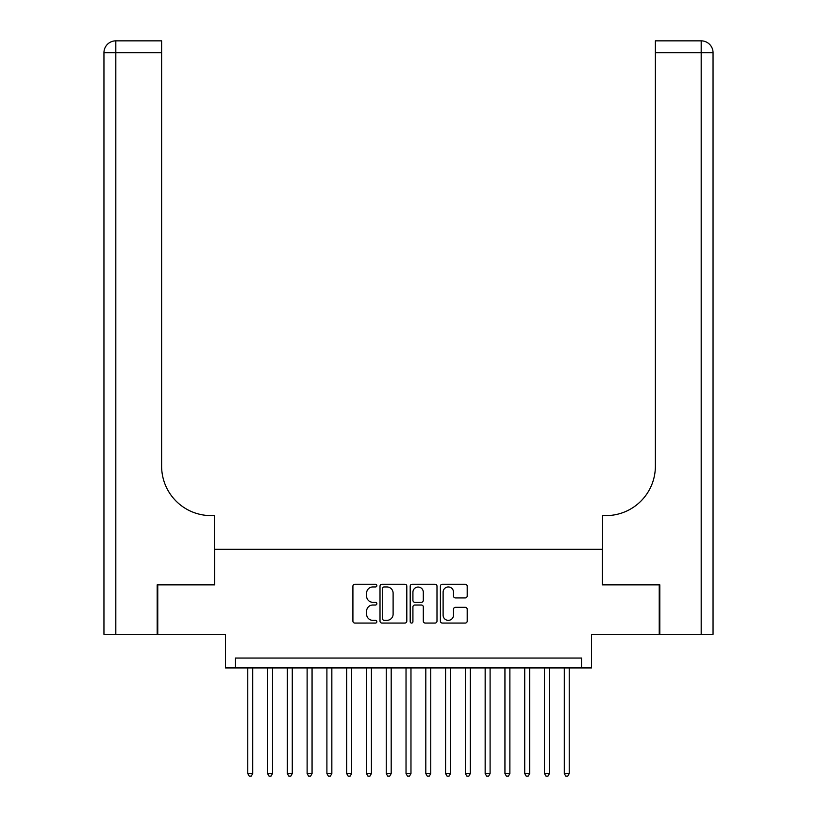 <?xml version="1.0" encoding="UTF-8"?>
<svg xmlns="http://www.w3.org/2000/svg" width="817" height="817" viewBox="0 0 817 817"><rect width="100%" height="100%" fill="white"/><g stroke="black" fill="none" stroke-linecap="round" stroke-linejoin="round"><path stroke-width="1.23" d="M376.851 585.595A1.358 1.358 0 0 0 375.493 584.237L354.864 584.237A1.94 1.94 0 0 0 352.913 586.177L352.913 621.124A1.94 1.94 0 0 0 354.864 623.065L375.493 623.065A1.358 1.358 0 0 0 376.851 621.706A1.358 1.358 0 0 0 375.493 620.348L372.818 620.348A6.209 6.209 0 0 1 366.608 614.139L366.608 611.218A6.209 6.209 0 0 1 372.818 605.009L375.493 605.009A1.358 1.358 0 0 0 376.851 603.651A1.358 1.358 0 0 0 375.493 602.292L372.818 602.292A6.209 6.209 0 0 1 366.608 596.073L366.608 593.162A6.209 6.209 0 0 1 372.818 586.953L375.493 586.953A1.358 1.358 0 0 0 376.851 585.595M465.251 597.921A1.94 1.94 0 0 0 467.191 595.981L467.191 586.177A1.94 1.94 0 0 0 465.251 584.237L442.334 584.237A1.94 1.94 0 0 0 440.394 586.177L440.394 621.124A1.94 1.94 0 0 0 442.334 623.065L465.251 623.065A1.94 1.94 0 0 0 467.191 621.124L467.191 609.278A1.94 1.94 0 0 0 465.251 607.337L455.437 607.337A1.94 1.94 0 0 0 453.496 609.278L453.496 615.16A5.198 5.198 0 0 1 448.308 620.348A5.198 5.198 0 0 1 443.11 615.16L443.11 592.141A5.198 5.198 0 0 1 448.308 586.953A5.198 5.198 0 0 1 453.496 592.141L453.496 595.981A1.94 1.94 0 0 0 455.437 597.921L465.251 597.921M581.592 667.938L591.488 667.938L591.488 634.309L659.237 634.309L659.237 584.86L602.364 584.86L602.364 549.249L214.636 549.249L214.636 584.86L157.763 584.86L157.763 634.309L225.512 634.309L225.512 667.938L581.592 667.938L581.592 658.053L235.408 658.053L235.408 667.938M406.805 586.177A1.94 1.94 0 0 0 404.854 584.237L381.947 584.237A1.94 1.94 0 0 0 380.007 586.177L380.007 621.124A1.94 1.94 0 0 0 381.947 623.065L404.854 623.065A1.94 1.94 0 0 0 406.805 621.124L406.805 586.177M412.146 584.237L435.053 584.237A1.94 1.94 0 0 1 436.993 586.177L436.993 621.124A1.94 1.94 0 0 1 435.053 623.065L425.248 623.065A1.94 1.94 0 0 1 423.308 621.124L423.308 606.949A1.94 1.94 0 0 0 421.368 605.009L414.862 605.009A1.94 1.94 0 0 0 412.922 606.949L412.922 621.706A1.358 1.358 0 0 1 411.554 623.065A1.358 1.358 0 0 1 410.195 621.706L410.195 586.177A1.94 1.94 0 0 1 412.146 584.237M384.082 586.953A1.358 1.358 0 0 0 382.724 588.311L382.724 618.99A1.358 1.358 0 0 0 384.082 620.348L386.901 620.348A6.209 6.209 0 0 0 393.11 614.139L393.11 593.162A6.209 6.209 0 0 0 386.901 586.953L384.082 586.953M423.308 592.243A5.198 5.198 0 0 0 418.11 587.045A5.198 5.198 0 0 0 412.922 592.243L412.922 600.352A1.94 1.94 0 0 0 414.862 602.292L421.368 602.292A1.94 1.94 0 0 0 423.308 600.352L423.308 592.243M247.776 667.938L247.776 773.576L252.719 773.576L252.719 667.938M252.719 773.576L251.227 776.15L249.256 776.15L247.776 773.576M157.17 584.86L214.442 584.86L214.442 515.619L211.072 515.619A49.459 49.459 0 0 1 161.623 466.16L161.623 52.717L115.82 52.717L115.82 634.309L157.17 634.309L157.17 584.86M115.82 634.309L103.953 634.309L103.953 52.717A11.867 11.867 0 0 1 115.82 40.85L161.623 40.85L161.623 52.717M103.953 515.619L103.953 52.717L115.82 52.717L115.82 40.85M211.072 515.619A49.459 49.459 0 0 1 161.623 466.16M713.047 634.309L713.047 52.717L713.047 634.309L659.83 634.309L659.83 584.86L602.558 584.86L602.558 515.619L605.928 515.619A49.459 49.459 0 0 0 655.377 466.16L655.377 40.85L701.18 40.85L655.377 40.85M701.18 634.309L701.18 40.85A11.867 11.867 0 0 1 713.047 52.717L713.047 515.619M605.928 515.619A49.459 49.459 0 0 0 655.377 466.16M267.557 667.938L267.557 773.576L272.5 773.576L272.5 667.938M272.5 773.576L271.019 776.15L269.038 776.15L267.557 773.576M287.339 667.938L287.339 773.576L292.282 773.576L292.282 667.938M292.282 773.576L290.801 776.15L288.82 776.15L287.339 773.576M307.121 667.938L307.121 773.576L312.063 773.576L312.063 667.938M312.063 773.576L310.583 776.15L308.601 776.15L307.121 773.576M326.902 667.938L326.902 773.576L331.845 773.576L331.845 667.938M331.845 773.576L330.364 776.15L328.383 776.15L326.902 773.576M346.684 667.938L346.684 773.576L351.627 773.576L351.627 667.938M351.627 773.576L350.146 776.15L348.165 776.15L346.684 773.576M366.465 667.938L366.465 773.576L371.408 773.576L371.408 667.938M371.408 773.576L369.927 776.15L367.946 776.15L366.465 773.576M386.247 667.938L386.247 773.576L391.19 773.576L391.19 667.938M391.19 773.576L389.709 776.15L387.728 776.15L386.247 773.576M406.029 667.938L406.029 773.576L410.971 773.576L410.971 667.938M410.971 773.576L409.491 776.15L407.509 776.15L406.029 773.576M425.81 667.938L425.81 773.576L430.753 773.576L430.753 667.938M430.753 773.576L429.272 776.15L427.291 776.15L425.81 773.576M445.592 667.938L445.592 773.576L450.535 773.576L450.535 667.938M450.535 773.576L449.054 776.15L447.073 776.15L445.592 773.576M465.373 667.938L465.373 773.576L470.316 773.576L470.316 667.938M470.316 773.576L468.835 776.15L466.854 776.15L465.373 773.576M485.155 667.938L485.155 773.576L490.098 773.576L490.098 667.938M490.098 773.576L488.617 776.15L486.636 776.15L485.155 773.576M504.937 667.938L504.937 773.576L509.879 773.576L509.879 667.938M509.879 773.576L508.399 776.15L506.417 776.15L504.937 773.576M524.718 667.938L524.718 773.576L529.661 773.576L529.661 667.938M529.661 773.576L528.18 776.15L526.199 776.15L524.718 773.576M544.5 667.938L544.5 773.576L549.443 773.576L549.443 667.938M549.443 773.576L547.962 776.15L545.981 776.15L544.5 773.576M564.281 667.938L564.281 773.576L569.224 773.576L569.224 667.938M569.224 773.576L567.744 776.15L565.773 776.15L564.281 773.576M713.047 52.717L655.377 52.717"/></g></svg>
